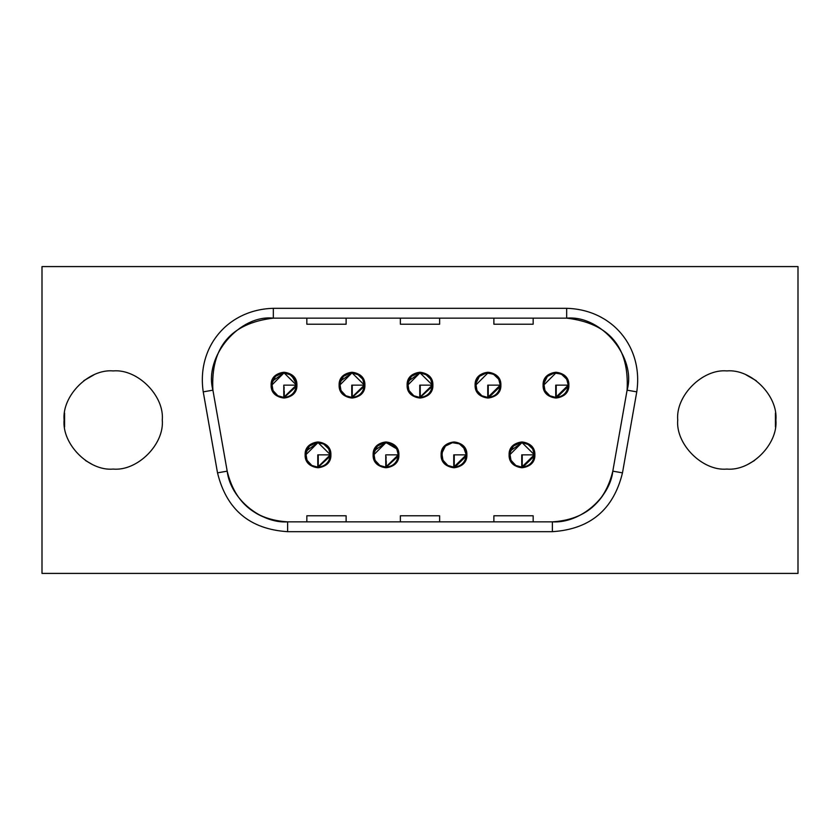 <?xml version="1.0" encoding="UTF-8"?>
<svg xmlns="http://www.w3.org/2000/svg" width="840" height="840" viewBox="0 0 840 840"><rect width="100%" height="100%" fill="white"/><g stroke="black" fill="none" stroke-linecap="round" stroke-linejoin="round"><path stroke-width="1.26" d="M93.912 374.85L83.717 380.73L93.912 374.85M64.585 413.049L64.585 426.951L64.585 413.049M85.481 460.53L91.927 464.247L85.481 460.53M748.073 464.247L754.52 460.53L748.073 464.247M775.415 426.951L775.415 413.049L775.415 426.951M756.284 380.73L746.088 374.85L756.284 380.73M552.374 531.678L287.627 531.678L552.374 531.678L552.374 521.861L287.627 521.861L287.627 531.678L287.627 521.861L552.374 521.861C580.587 523.551 610.124 497.112 612.812 471.156L622.482 472.857L636.762 391.86C643.493 346.857 612.15 309.508 566.664 308.322L273.336 308.322C227.85 309.508 196.508 346.857 203.238 391.86L217.518 472.857C226.496 509.628 249.858 529.231 287.627 531.678C249.858 529.231 226.496 509.628 217.518 472.857L227.189 471.156C230.433 499.233 261.597 523.73 287.627 521.861C255.066 519.75 234.927 502.845 227.189 471.156L217.518 472.857L203.238 391.86C196.508 346.857 227.85 309.508 273.336 308.322L273.336 318.139L273.336 308.322L566.664 308.322L566.664 318.139L273.336 318.139C239.904 314.401 203.679 356.097 212.909 390.159L227.189 471.156L212.909 390.159L203.238 391.86L212.909 390.159C210.546 347.267 230.685 323.253 273.336 318.139L566.664 318.139L566.664 308.322C612.15 309.508 643.493 346.857 636.762 391.86L622.482 472.857L612.812 471.156L627.091 390.159C636.573 357.872 601.797 314.958 566.664 318.139C609.315 323.253 629.454 347.267 627.091 390.159L636.762 391.86L627.091 390.159L612.812 471.156C605.073 502.845 584.934 519.75 552.374 521.861L552.374 531.678C590.142 529.231 613.505 509.628 622.482 472.857C613.505 509.628 590.142 529.231 552.374 531.678L287.627 531.678M439.635 318.139L439.635 324.219L439.635 318.139M400.365 324.219L400.365 318.139L400.365 324.219L439.635 324.219L400.365 324.219M533.159 318.139L533.159 324.219L533.159 318.139M493.878 324.219L493.878 318.139L493.878 324.219L533.159 324.219L493.878 324.219M346.122 318.139L346.122 324.219L346.122 318.139M306.842 324.219L306.842 318.139L306.842 324.219L346.122 324.219L306.842 324.219M400.365 521.861L400.365 515.781L400.365 521.861M439.635 515.781L439.635 521.861L439.635 515.781L400.365 515.781L439.635 515.781M306.842 521.861L306.842 515.781L306.842 521.861M346.122 515.781L346.122 521.861L346.122 515.781L306.842 515.781L346.122 515.781M493.878 521.861L493.878 515.781L493.878 521.861M533.159 515.781L533.159 521.861L533.159 515.781L493.878 515.781L533.159 515.781M798 266.595L42 266.595L42 573.405L798 573.405L798 266.595L798 573.405L42 573.405L42 266.595L798 266.595M677.723 420C675.528 395.714 702.534 368.718 726.821 370.913C751.107 368.718 778.102 395.714 775.908 420C778.102 444.286 751.107 471.282 726.821 469.088C702.534 471.282 675.528 444.286 677.723 420C675.528 444.286 702.534 471.282 726.821 469.088C751.107 471.282 778.102 444.286 775.908 420C778.102 395.714 751.107 368.718 726.821 370.913C702.534 368.718 675.528 395.714 677.723 420M64.092 420C61.898 395.714 88.893 368.718 113.18 370.913C137.466 368.718 164.472 395.714 162.278 420C164.472 444.286 137.466 471.282 113.18 469.088C88.893 471.282 61.898 444.286 64.092 420C61.898 444.286 88.893 471.282 113.18 469.088C137.466 471.282 164.472 444.286 162.278 420C164.472 395.714 137.466 368.718 113.18 370.913C88.893 368.718 61.898 395.714 64.092 420M591.822 507.507C602.511 498.813 609.504 486.696 612.812 471.156M248.178 507.507C258.605 516.527 271.75 521.315 287.627 521.861M296.216 386.484L284.267 397.415L283.773 385.151L283.773 397.415C268.034 397.751 268.391 372.194 284.014 372.876C291.417 373.653 295.512 377.748 296.289 385.151L296.909 385.151C296.09 392.921 291.784 397.215 284.014 398.034C276.244 397.215 271.95 392.921 271.131 385.151C271.95 377.37 276.244 373.076 284.014 372.256C291.784 373.076 296.09 377.37 296.909 385.151C297.612 368.529 270.428 368.529 271.131 385.151C270.428 401.762 297.612 401.762 296.909 385.151L296.289 385.108M364.214 386.484L352.254 397.415L351.76 385.151L351.76 397.415C336.031 397.751 336.378 372.194 352.012 372.876C359.415 373.653 363.5 377.748 364.287 385.151L364.896 385.151C364.077 392.921 359.782 397.215 352.012 398.034C344.243 397.215 339.938 392.921 339.119 385.151C339.938 377.37 344.243 373.076 352.012 372.256C359.782 373.076 364.077 377.37 364.896 385.151C365.6 368.529 338.415 368.529 339.119 385.151C338.415 401.762 365.6 401.762 364.896 385.151L364.287 385.108M432.201 386.484L420.242 397.415L419.759 385.151L419.759 397.415C404.019 397.751 404.376 372.194 420 372.876C427.403 373.653 431.487 377.748 432.274 385.151L432.884 385.151C432.065 392.921 427.77 397.215 420 398.034C412.23 397.215 407.935 392.921 407.117 385.151C407.935 377.37 412.23 373.076 420 372.256C427.77 373.076 432.065 377.37 432.884 385.151C433.598 368.529 406.403 368.529 407.117 385.151C406.403 401.762 433.598 401.762 432.884 385.151L432.274 385.151L430.668 379.082M475.104 385.151C474.401 368.529 501.585 368.529 500.882 385.151C500.062 392.921 495.757 397.215 487.988 398.034C480.218 397.215 475.923 392.921 475.104 385.151C475.923 377.37 480.218 373.076 487.988 372.256C495.757 373.076 500.062 377.37 500.882 385.151C501.585 368.529 474.401 368.529 475.104 385.151C474.401 401.762 501.585 401.762 500.882 385.151L500.262 385.108M543.091 385.151C542.388 368.529 569.573 368.529 568.869 385.151C568.05 392.921 563.755 397.215 555.986 398.034C548.216 397.215 543.911 392.921 543.091 385.151C543.911 377.37 548.216 373.076 555.986 372.256C563.755 373.076 568.05 377.37 568.869 385.151C569.573 368.529 542.388 368.529 543.091 385.151C542.388 401.762 569.573 401.762 568.869 385.151L568.25 385.108M330.215 456.194L318.255 467.124L317.772 454.85L317.772 467.124C302.032 467.46 302.389 441.903 318.014 442.586C325.416 443.363 329.511 447.457 330.288 454.85L330.897 454.85C330.078 462.63 325.784 466.925 318.014 467.744C310.244 466.925 305.949 462.63 305.13 454.85C305.949 447.08 310.244 442.785 318.014 441.966C325.784 442.785 330.078 447.08 330.897 454.85C331.611 438.239 304.416 438.239 305.13 454.85C304.427 471.471 331.611 471.471 330.897 454.85L330.288 454.818M398.202 456.194L386.253 467.124L385.76 454.85L385.76 467.124C370.02 467.46 370.377 441.903 386.001 442.586C393.404 443.363 397.499 447.457 398.276 454.85L398.895 454.85C398.076 462.63 393.771 466.925 386.001 467.744C378.231 466.925 373.937 462.63 373.118 454.85C373.937 447.08 378.231 442.785 386.001 441.966C393.771 442.785 398.076 447.08 398.895 454.85C399.599 438.239 372.414 438.239 373.118 454.85C372.414 471.471 399.599 471.471 398.895 454.85L398.276 454.818M441.105 454.85C440.401 438.239 467.586 438.239 466.882 454.85C466.064 462.63 461.769 466.925 453.999 467.744C446.229 466.925 441.924 462.63 441.105 454.85C441.924 447.08 446.229 442.785 453.999 441.966C461.769 442.785 466.064 447.08 466.882 454.85C467.586 438.239 440.401 438.239 441.105 454.85C440.401 471.471 467.586 471.471 466.882 454.85L466.263 454.85L463.481 447.069M509.103 454.85C508.389 438.239 535.584 438.239 534.87 454.85C534.051 462.63 529.756 466.925 521.986 467.744C514.216 466.925 509.922 462.63 509.103 454.85C509.922 447.08 514.216 442.785 521.986 441.966C529.756 442.785 534.051 447.08 534.87 454.85C535.573 438.239 508.389 438.239 509.103 454.85C508.389 471.471 535.584 471.471 534.87 454.85L534.261 454.818M284.13 387.082L283.773 397.415L277.862 395.756L273 390.548L271.845 383.565L275.447 376.362L282.419 372.981L289.401 374.115L294.767 379.229L296.289 385.151L284.267 385.151L296.289 385.151C295.565 392.417 291.554 396.512 284.267 397.415L284.267 398.034L284.267 397.415C291.596 396.554 295.606 392.459 296.289 385.151L283.689 397.415M272.423 381.129L284.036 372.876L296.289 384.951M296.289 385.518L296.247 386.211M340.41 381.129L352.023 372.876L364.276 384.951M364.276 385.518L364.235 386.211M352.254 397.415L352.254 398.034L352.254 397.415C359.583 396.554 363.594 392.459 364.287 385.151C363.552 392.417 359.552 396.512 352.254 397.415L352.254 385.151L364.287 385.151L351.76 385.14M408.408 381.129L420.011 372.876L432.274 384.951M432.264 385.518L432.222 386.211M420.242 397.415L420.242 398.034L420.242 397.415C427.581 396.554 431.592 392.459 432.274 385.151C431.55 392.417 427.539 396.512 420.242 397.415L420.242 385.151L432.274 385.151L419.759 385.14M487.746 398.034L487.704 397.415L487.746 398.034M497.385 377.244L495.747 375.637M500.262 385.518L500.22 386.211M500.189 386.484L488.24 398.034L488.24 385.151L488.24 397.415C495.569 396.554 499.58 392.459 500.262 385.151C499.538 392.417 495.527 396.512 488.24 397.415M487.746 385.14L500.262 385.151L487.746 385.151L487.746 397.415C472.007 397.751 472.364 372.194 487.988 372.876C495.39 373.653 499.485 377.748 500.262 385.151L500.882 385.151M555.734 398.034L555.702 397.415L555.734 398.034M568.25 385.518L568.207 386.211M568.187 386.484L556.227 398.034L556.227 385.151L556.227 397.415C563.556 396.554 567.567 392.459 568.25 385.151C567.525 392.417 563.525 396.512 556.227 397.415M555.734 385.14L568.25 385.151L555.734 385.151L555.734 397.415C540.005 397.751 540.351 372.194 555.986 372.876C563.388 373.653 567.473 377.748 568.25 385.151L568.869 385.151M306.421 450.839L318.024 442.586L330.288 454.671M330.278 455.228L330.236 455.921M318.255 467.124L318.255 467.744L318.255 467.124C325.594 466.263 329.606 462.168 330.288 454.85C329.564 462.126 325.553 466.221 318.255 467.124L318.255 454.85L330.288 454.85L317.772 454.85M386.117 456.792L385.76 467.124L379.848 465.465L374.987 460.257L373.832 453.274L377.433 446.072L384.405 442.691L391.387 443.825L396.753 448.938L398.276 454.85L386.253 454.85L398.276 454.85C397.551 462.126 393.54 466.221 386.253 467.124L386.253 467.744L386.253 467.124C393.582 466.263 397.593 462.168 398.276 454.85L385.718 467.124M374.524 450.524L386.022 442.586L396.711 448.844M398.276 455.228L398.233 455.921M453.747 467.744L453.737 467.124L453.747 467.744M463.187 446.712L464.699 448.844M466.263 455.228L466.221 455.921M466.2 456.194L454.241 467.744L454.241 454.85L454.241 467.124C461.57 466.263 465.581 462.168 466.263 454.85C465.538 462.126 461.538 466.221 454.241 467.124M453.747 454.85L466.263 454.85L453.747 454.85L453.747 467.124C438.018 467.46 438.365 441.903 453.999 442.586C461.401 443.363 465.486 447.457 466.263 454.85L466.882 454.85M521.745 467.744L521.724 467.124L521.745 467.744M510.394 450.839L521.997 442.586L534.261 454.661M534.25 455.228L534.208 455.921M534.188 456.194L522.228 467.744L522.228 454.85L522.228 467.124C529.567 466.263 533.568 462.168 534.261 454.85C533.537 462.126 529.526 466.221 522.228 467.124M521.745 454.85L534.261 454.85L521.745 454.85L521.745 467.124C506.006 467.46 506.363 441.903 521.986 442.586C529.389 443.363 533.474 447.457 534.261 454.85L534.87 454.85M296.205 383.659L291.774 375.637M290.955 375.029L284.014 372.876L271.75 385.151L272.044 387.849M284.256 398.034L284.267 391.188M283.773 385.14L284.267 397.415M283.773 389.56L283.752 392.018M364.193 383.659L363.29 380.31M362.712 379.144L359.772 375.637M358.953 375.029L352.012 372.876L339.738 385.151L340.043 387.849M352.254 398.034L352.254 391.188M351.76 389.56L351.74 392.018M351.76 397.415L345.849 395.756L340.988 390.548L339.843 383.565L343.434 376.362L350.417 372.981L357.399 374.115L362.764 379.229L364.287 385.151L351.76 397.415L352.118 387.082M429.839 377.8L427.319 375.291M426.941 375.029L420 372.876L407.726 385.151L408.03 387.849M420.242 398.034L420.242 391.188M419.759 389.56L419.738 392.018M419.759 397.415L413.837 395.756L408.975 390.548L407.831 383.565L411.421 376.362L418.404 372.981L425.387 374.115L430.752 379.229L432.274 385.151L419.759 397.415L420.116 387.082M500.252 384.657L499.265 380.31M495.306 375.291L494.508 374.745M494.109 374.504L487.988 372.876L475.713 385.151L476.018 387.849M488.229 398.034L488.24 391.188M487.746 389.56L487.725 392.018M487.746 397.415L481.834 395.756L476.973 390.548L475.818 383.565L479.419 376.362L486.392 372.981L493.374 374.115L498.74 379.229L500.262 385.151L487.746 397.415L488.103 387.082M568.166 383.659L567.263 380.31M566.716 379.197L565.813 377.8M565.467 377.36L564.942 376.751M562.013 374.462L555.986 372.876L543.711 385.151L544.016 387.849M556.227 398.034L556.227 391.188M555.734 389.56L555.712 392.018M555.734 397.415L549.822 395.756L544.961 390.548L543.816 383.565L547.407 376.362L554.389 372.981L561.372 374.115L566.738 379.229L568.25 385.151L555.734 397.415L556.091 387.082M328.681 448.791L324.041 444.171L318.014 442.586L305.739 454.85L306.044 457.558M318.255 467.744L318.255 460.897M317.772 459.27L317.751 461.727M317.772 467.124L311.85 465.465L306.989 460.257L305.844 453.274L309.435 446.072L316.418 442.691L323.4 443.825L328.766 448.938L330.288 454.85L317.772 467.124L318.129 456.792M396.68 448.791L395.84 447.51M395.399 446.954L393.32 445.001M392.942 444.738L386.001 442.586L373.737 454.85L374.031 457.558M386.243 467.744L386.253 460.897M385.76 454.85L386.253 467.124M385.76 459.27L385.739 461.727M463.166 446.691L459.974 444.14M454.241 467.744L454.241 460.897M453.747 459.27L453.726 461.727M453.747 467.124L447.836 465.465L442.974 460.257L441.83 453.274L445.421 446.072L452.403 442.691L459.386 443.825L464.751 448.938L466.263 454.85L453.747 467.124L454.104 456.792M532.655 448.791L531.825 447.51M531.184 446.723L530.208 445.746M528.927 444.738L521.986 442.586L509.712 454.85L510.017 457.558M522.228 467.744L522.228 460.897M521.745 459.27L521.724 461.727M521.745 467.124L515.823 465.465L510.962 460.257L509.817 453.274L513.408 446.072L520.391 442.691L527.373 443.825L532.739 448.938L534.261 454.85L521.745 467.124L522.102 456.792M217.518 472.857L203.238 391.86M636.762 391.86L622.482 472.857"/></g></svg>

